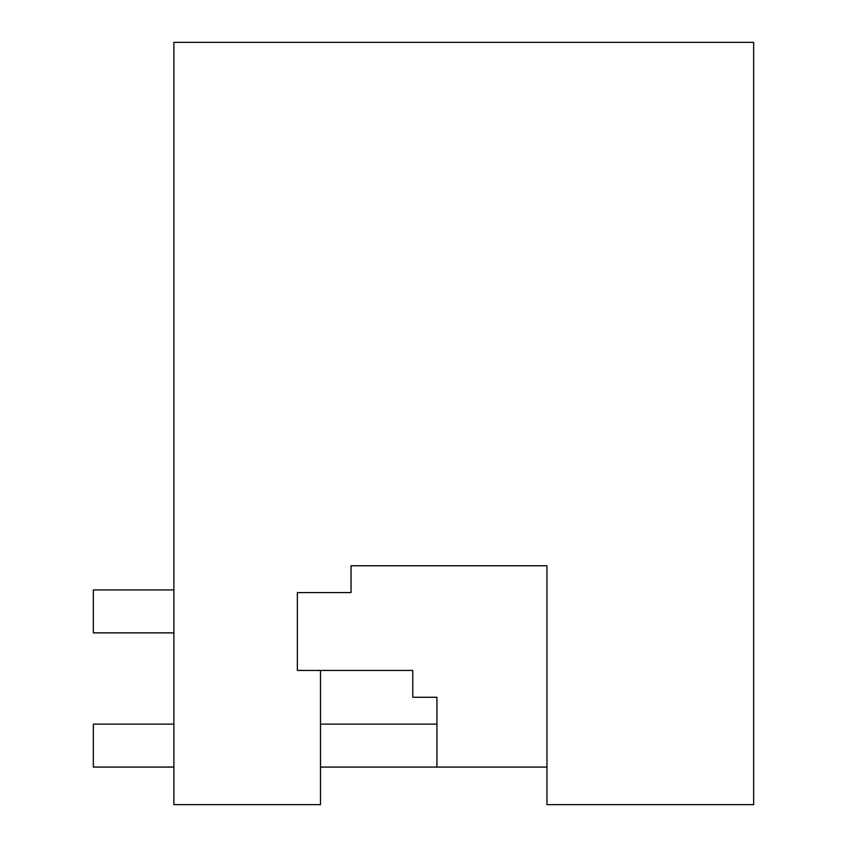 <?xml version="1.0" encoding="UTF-8"?>
<svg xmlns="http://www.w3.org/2000/svg" width="847" height="847" viewBox="0 0 847 847"><rect width="100%" height="100%" fill="white"/><g stroke="black" fill="none" stroke-linecap="round" stroke-linejoin="round"><path stroke-width="1.27" d="M412.764 670.443L320.484 670.443L320.484 804.65L173.879 804.65L173.879 42.35L753.65 42.35L753.65 804.65L546.971 804.65L546.971 565.764L351.029 565.764L351.029 592.604L297.35 592.604L297.35 670.443L412.764 670.443L412.764 697.282L436.925 697.282L436.925 767.075L546.971 767.075L320.484 767.075M173.879 589.914L93.35 589.914L93.35 632.868L173.879 632.868M173.879 767.075L93.35 767.075L93.35 724.121L173.879 724.121M436.925 724.121L320.484 724.121"/></g></svg>
